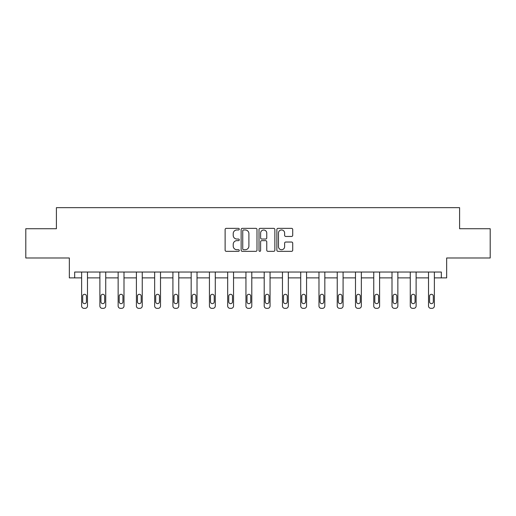 <?xml version="1.0" encoding="UTF-8"?>
<svg xmlns="http://www.w3.org/2000/svg" width="516" height="516" viewBox="0 0 516 516"><rect width="100%" height="100%" fill="white"/><g stroke="black" fill="none" stroke-linecap="round" stroke-linejoin="round"><path stroke-width="0.77" d="M239.276 229.162A0.806 0.806 0 0 0 238.469 228.362L226.266 228.362A1.148 1.148 0 0 0 225.118 229.51L225.118 250.189A1.148 1.148 0 0 0 226.266 251.337L238.469 251.337A0.806 0.806 0 0 0 239.276 250.531A0.806 0.806 0 0 0 238.469 249.725L236.889 249.725A3.677 3.677 0 0 1 233.213 246.048L233.213 244.326A3.677 3.677 0 0 1 236.889 240.65L238.469 240.65A0.806 0.806 0 0 0 239.276 239.85A0.806 0.806 0 0 0 238.469 239.043L236.889 239.043A3.677 3.677 0 0 1 233.213 235.367L233.213 233.645A3.677 3.677 0 0 1 236.889 229.968L238.469 229.968A0.806 0.806 0 0 0 239.276 229.162M74.665 277.885L74.665 272.035L441.335 272.035L441.335 277.885L446.663 277.885L446.663 257.987L490.2 257.987L490.2 228.73L459.595 228.73L459.595 207.664L56.405 207.664L56.405 228.73L25.8 228.73L25.8 257.987L69.338 257.987L69.338 277.885L81.625 277.885L81.625 305.994A2.341 2.341 0 0 0 83.966 308.336L85.14 308.336A2.341 2.341 0 0 0 87.475 305.994L87.475 272.035M291.572 236.457A1.148 1.148 0 0 0 292.72 235.309L292.72 229.51A1.148 1.148 0 0 0 291.572 228.362L278.021 228.362A1.148 1.148 0 0 0 276.866 229.51L276.866 250.189A1.148 1.148 0 0 0 278.021 251.337L291.572 251.337A1.148 1.148 0 0 0 292.72 250.189L292.72 243.178A1.148 1.148 0 0 0 291.572 242.03L285.774 242.03A1.148 1.148 0 0 0 284.626 243.178L284.626 246.654A3.07 3.07 0 0 1 281.549 249.725A3.07 3.07 0 0 1 278.479 246.654L278.479 233.039A3.07 3.07 0 0 1 281.549 229.968A3.07 3.07 0 0 1 284.626 233.039L284.626 235.309A1.148 1.148 0 0 0 285.774 236.457L291.572 236.457M256.994 229.51A1.148 1.148 0 0 0 255.846 228.362L242.288 228.362A1.148 1.148 0 0 0 241.14 229.51L241.14 250.189A1.148 1.148 0 0 0 242.288 251.337L255.846 251.337A1.148 1.148 0 0 0 256.994 250.189L256.994 229.51M260.154 228.362L273.712 228.362A1.148 1.148 0 0 1 274.86 229.51L274.86 250.189A1.148 1.148 0 0 1 273.712 251.337L267.907 251.337A1.148 1.148 0 0 1 266.759 250.189L266.759 241.798A1.148 1.148 0 0 0 265.611 240.65L261.76 240.65A1.148 1.148 0 0 0 260.612 241.798L260.612 250.531A0.806 0.806 0 0 1 259.812 251.337A0.806 0.806 0 0 1 259.006 250.531L259.006 229.51A1.148 1.148 0 0 1 260.154 228.362M87.475 277.885L99.885 277.885L99.885 305.994A2.341 2.341 0 0 0 102.226 308.336L103.394 308.336A2.341 2.341 0 0 0 105.735 305.994L105.735 277.885L118.145 277.885L118.145 305.994A2.341 2.341 0 0 0 120.48 308.336L121.653 308.336A2.341 2.341 0 0 0 123.995 305.994L123.995 277.885L136.398 277.885L136.398 305.994A2.341 2.341 0 0 0 138.739 308.336L139.913 308.336A2.341 2.341 0 0 0 142.248 305.994L142.248 277.885L154.658 277.885L154.658 305.994A2.341 2.341 0 0 0 156.999 308.336L158.167 308.336A2.341 2.341 0 0 0 160.508 305.994L160.508 277.885L172.912 277.885L172.912 305.994A2.341 2.341 0 0 0 175.253 308.336L176.427 308.336A2.341 2.341 0 0 0 178.768 305.994L178.768 277.885L191.172 277.885L191.172 305.994A2.341 2.341 0 0 0 193.513 308.336L194.68 308.336A2.341 2.341 0 0 0 197.022 305.994L197.022 277.885L209.431 277.885L209.431 305.994A2.341 2.341 0 0 0 211.773 308.336L212.94 308.336A2.341 2.341 0 0 0 215.282 305.994L215.282 277.885L227.685 277.885L227.685 305.994A2.341 2.341 0 0 0 230.026 308.336L231.2 308.336A2.341 2.341 0 0 0 233.542 305.994L233.542 277.885L245.945 277.885L245.945 305.994A2.341 2.341 0 0 0 248.286 308.336L249.454 308.336A2.341 2.341 0 0 0 251.795 305.994L251.795 277.885L264.205 277.885L264.205 305.994A2.341 2.341 0 0 0 266.546 308.336L267.714 308.336A2.341 2.341 0 0 0 270.055 305.994L270.055 277.885L282.458 277.885L282.458 305.994A2.341 2.341 0 0 0 284.8 308.336L285.974 308.336A2.341 2.341 0 0 0 288.315 305.994L288.315 277.885L300.718 277.885L300.718 305.994A2.341 2.341 0 0 0 303.06 308.336L304.227 308.336A2.341 2.341 0 0 0 306.569 305.994L306.569 277.885L318.978 277.885L318.978 305.994A2.341 2.341 0 0 0 321.32 308.336L322.487 308.336A2.341 2.341 0 0 0 324.828 305.994L324.828 277.885L337.232 277.885L337.232 305.994A2.341 2.341 0 0 0 339.573 308.336L340.747 308.336A2.341 2.341 0 0 0 343.088 305.994L343.088 277.885L355.492 277.885L355.492 305.994A2.341 2.341 0 0 0 357.833 308.336L359.001 308.336A2.341 2.341 0 0 0 361.342 305.994L361.342 277.885L373.752 277.885L373.752 305.994A2.341 2.341 0 0 0 376.087 308.336L377.26 308.336A2.341 2.341 0 0 0 379.602 305.994L379.602 277.885L392.005 277.885L392.005 305.994A2.341 2.341 0 0 0 394.347 308.336L395.52 308.336A2.341 2.341 0 0 0 397.855 305.994L397.855 277.885L410.265 277.885L410.265 305.994A2.341 2.341 0 0 0 412.607 308.336L413.774 308.336A2.341 2.341 0 0 0 416.115 305.994L416.115 277.885L428.519 277.885M434.375 272.035L434.375 305.994L434.375 277.885L441.335 277.885M243.552 229.968A0.806 0.806 0 0 0 242.752 230.775L242.752 248.925A0.806 0.806 0 0 0 243.552 249.725L245.223 249.725A3.677 3.677 0 0 0 248.899 246.048L248.899 233.645A3.677 3.677 0 0 0 245.223 229.968L243.552 229.968M266.759 233.097A3.07 3.07 0 0 0 263.689 230.026A3.07 3.07 0 0 0 260.612 233.097L260.612 237.895A1.148 1.148 0 0 0 261.76 239.043L265.611 239.043A1.148 1.148 0 0 0 266.759 237.895L266.759 233.097M87.481 277.885L87.481 305.994M82.683 301.783A1.871 1.871 149.4 0 0 84.553 303.653A1.871 1.871 149.4 0 0 86.424 301.783A1.871 1.871 0 0 1 84.553 303.653A1.871 1.871 0 0 1 82.683 301.783L82.683 296.165A1.871 1.871 0 0 1 84.553 294.294A1.871 1.871 0 0 1 86.424 296.165A1.871 1.871 149.4 0 0 84.553 294.294A1.871 1.871 149.4 0 0 82.683 296.165M81.625 272.035L81.625 305.994M86.424 296.165L86.424 301.783M83.966 308.336L85.14 308.336M100.936 301.783A1.871 1.871 149.4 0 0 102.813 303.653A1.871 1.871 149.4 0 0 104.684 301.783A1.871 1.871 0 0 1 102.813 303.653A1.871 1.871 0 0 1 100.936 301.783L100.936 296.165A1.871 1.871 0 0 1 102.813 294.294A1.871 1.871 0 0 1 104.684 296.165A1.871 1.871 149.4 0 0 102.813 294.294A1.871 1.871 149.4 0 0 100.936 296.165M119.196 301.783A1.871 1.871 149.4 0 0 121.066 303.653A1.871 1.871 149.4 0 0 122.937 301.783A1.871 1.871 0 0 1 121.066 303.653A1.871 1.871 0 0 1 119.196 301.783L119.196 296.165A1.871 1.871 0 0 1 121.066 294.294A1.871 1.871 0 0 1 122.937 296.165A1.871 1.871 149.4 0 0 121.066 294.294A1.871 1.871 149.4 0 0 119.196 296.165M105.735 272.035L105.735 305.994M99.885 272.035L99.885 305.994M104.684 296.165L104.684 301.783M102.226 308.336L103.394 308.336M123.995 272.035L123.995 305.994M118.145 272.035L118.145 305.994M122.937 296.165L122.937 301.783M120.48 308.336L121.653 308.336M137.45 301.783A1.871 1.871 149.4 0 0 139.326 303.653A1.871 1.871 149.4 0 0 141.197 301.783A1.871 1.871 0 0 1 139.326 303.653A1.871 1.871 0 0 1 137.45 301.783L137.45 296.165A1.871 1.871 0 0 1 139.326 294.294A1.871 1.871 0 0 1 141.197 296.165A1.871 1.871 149.4 0 0 139.326 294.294A1.871 1.871 149.4 0 0 137.45 296.165M142.248 272.035L142.248 305.994M136.398 272.035L136.398 305.994M141.197 296.165L141.197 301.783M138.739 308.336L139.913 308.336M155.709 301.783A1.871 1.871 149.4 0 0 157.58 303.653A1.871 1.871 149.4 0 0 159.457 301.783A1.871 1.871 0 0 1 157.58 303.653A1.871 1.871 0 0 1 155.709 301.783L155.709 296.165A1.871 1.871 0 0 1 157.58 294.294A1.871 1.871 0 0 1 159.457 296.165A1.871 1.871 149.4 0 0 157.58 294.294A1.871 1.871 149.4 0 0 155.709 296.165M160.508 272.035L160.508 305.994M154.658 272.035L154.658 305.994M159.457 296.165L159.457 301.783M156.999 308.336L158.167 308.336M173.969 301.783A1.871 1.871 149.4 0 0 175.84 303.653A1.871 1.871 149.4 0 0 177.71 301.783A1.871 1.871 0 0 1 175.84 303.653A1.871 1.871 0 0 1 173.969 301.783L173.969 296.165A1.871 1.871 0 0 1 175.84 294.294A1.871 1.871 0 0 1 177.71 296.165A1.871 1.871 149.4 0 0 175.84 294.294A1.871 1.871 149.4 0 0 173.969 296.165M178.768 272.035L178.768 305.994M172.912 272.035L172.912 305.994M177.71 296.165L177.71 301.783M175.253 308.336L176.427 308.336M192.223 301.783A1.871 1.871 149.4 0 0 194.1 303.653A1.871 1.871 149.4 0 0 195.97 301.783A1.871 1.871 0 0 1 194.1 303.653A1.871 1.871 0 0 1 192.223 301.783L192.223 296.165A1.871 1.871 0 0 1 194.1 294.294A1.871 1.871 0 0 1 195.97 296.165A1.871 1.871 149.4 0 0 194.1 294.294A1.871 1.871 149.4 0 0 192.223 296.165M197.022 272.035L197.022 305.994M191.172 272.035L191.172 305.994M195.97 296.165L195.97 301.783M193.513 308.336L194.68 308.336M210.483 301.783A1.871 1.871 149.4 0 0 212.353 303.653A1.871 1.871 149.4 0 0 214.23 301.783A1.871 1.871 0 0 1 212.353 303.653A1.871 1.871 0 0 1 210.483 301.783L210.483 296.165A1.871 1.871 0 0 1 212.353 294.294A1.871 1.871 0 0 1 214.23 296.165A1.871 1.871 149.4 0 0 212.353 294.294A1.871 1.871 149.4 0 0 210.483 296.165M215.282 272.035L215.282 305.994M209.431 272.035L209.431 305.994M214.23 296.165L214.23 301.783M211.773 308.336L212.94 308.336M228.743 301.783A1.871 1.871 149.4 0 0 230.613 303.653A1.871 1.871 149.4 0 0 232.484 301.783A1.871 1.871 0 0 1 230.613 303.653A1.871 1.871 0 0 1 228.743 301.783L228.743 296.165A1.871 1.871 0 0 1 230.613 294.294A1.871 1.871 0 0 1 232.484 296.165A1.871 1.871 149.4 0 0 230.613 294.294A1.871 1.871 149.4 0 0 228.743 296.165M233.542 272.035L233.542 305.994M227.685 272.035L227.685 305.994M232.484 296.165L232.484 301.783M230.026 308.336L231.2 308.336M246.996 301.783A1.871 1.871 149.4 0 0 248.873 303.653A1.871 1.871 149.4 0 0 250.744 301.783A1.871 1.871 0 0 1 248.873 303.653A1.871 1.871 0 0 1 246.996 301.783L246.996 296.165A1.871 1.871 0 0 1 248.873 294.294A1.871 1.871 0 0 1 250.744 296.165A1.871 1.871 149.4 0 0 248.873 294.294A1.871 1.871 149.4 0 0 246.996 296.165M251.795 272.035L251.795 305.994M245.945 272.035L245.945 305.994M250.744 296.165L250.744 301.783M248.286 308.336L249.454 308.336M265.256 301.783A1.871 1.871 149.4 0 0 267.127 303.653A1.871 1.871 149.4 0 0 269.004 301.783A1.871 1.871 0 0 1 267.127 303.653A1.871 1.871 0 0 1 265.256 301.783L265.256 296.165A1.871 1.871 0 0 1 267.127 294.294A1.871 1.871 0 0 1 269.004 296.165A1.871 1.871 149.4 0 0 267.127 294.294A1.871 1.871 149.4 0 0 265.256 296.165M270.055 272.035L270.055 305.994M264.205 272.035L264.205 305.994M269.004 296.165L269.004 301.783M266.546 308.336L267.714 308.336M283.516 301.783A1.871 1.871 149.4 0 0 285.387 303.653A1.871 1.871 149.4 0 0 287.257 301.783A1.871 1.871 0 0 1 285.387 303.653A1.871 1.871 0 0 1 283.516 301.783L283.516 296.165A1.871 1.871 0 0 1 285.387 294.294A1.871 1.871 0 0 1 287.257 296.165A1.871 1.871 149.4 0 0 285.387 294.294A1.871 1.871 149.4 0 0 283.516 296.165M288.315 272.035L288.315 305.994M282.458 272.035L282.458 305.994M287.257 296.165L287.257 301.783M284.8 308.336L285.974 308.336M301.77 301.783A1.871 1.871 149.4 0 0 303.647 303.653A1.871 1.871 149.4 0 0 305.517 301.783A1.871 1.871 0 0 1 303.647 303.653A1.871 1.871 0 0 1 301.77 301.783L301.77 296.165A1.871 1.871 0 0 1 303.647 294.294A1.871 1.871 0 0 1 305.517 296.165A1.871 1.871 149.4 0 0 303.647 294.294A1.871 1.871 149.4 0 0 301.77 296.165M306.569 272.035L306.569 305.994M300.718 272.035L300.718 305.994M305.517 296.165L305.517 301.783M303.06 308.336L304.227 308.336M320.03 301.783A1.871 1.871 149.4 0 0 321.9 303.653A1.871 1.871 149.4 0 0 323.777 301.783A1.871 1.871 0 0 1 321.9 303.653A1.871 1.871 0 0 1 320.03 301.783L320.03 296.165A1.871 1.871 0 0 1 321.9 294.294A1.871 1.871 0 0 1 323.777 296.165A1.871 1.871 149.4 0 0 321.9 294.294A1.871 1.871 149.4 0 0 320.03 296.165M324.828 272.035L324.828 305.994M318.978 272.035L318.978 305.994M323.777 296.165L323.777 301.783M321.32 308.336L322.487 308.336M338.29 301.783A1.871 1.871 149.4 0 0 340.16 303.653A1.871 1.871 149.4 0 0 342.031 301.783A1.871 1.871 0 0 1 340.16 303.653A1.871 1.871 0 0 1 338.29 301.783L338.29 296.165A1.871 1.871 0 0 1 340.16 294.294A1.871 1.871 0 0 1 342.031 296.165A1.871 1.871 149.4 0 0 340.16 294.294A1.871 1.871 149.4 0 0 338.29 296.165M343.088 272.035L343.088 305.994M337.232 272.035L337.232 305.994M342.031 296.165L342.031 301.783M339.573 308.336L340.747 308.336M356.543 301.783A1.871 1.871 149.4 0 0 358.42 303.653A1.871 1.871 149.4 0 0 360.291 301.783A1.871 1.871 0 0 1 358.42 303.653A1.871 1.871 0 0 1 356.543 301.783L356.543 296.165A1.871 1.871 0 0 1 358.42 294.294A1.871 1.871 0 0 1 360.291 296.165A1.871 1.871 149.4 0 0 358.42 294.294A1.871 1.871 149.4 0 0 356.543 296.165M361.342 272.035L361.342 305.994M355.492 272.035L355.492 305.994M360.291 296.165L360.291 301.783M357.833 308.336L359.001 308.336M374.803 301.783A1.871 1.871 149.4 0 0 376.674 303.653A1.871 1.871 149.4 0 0 378.55 301.783A1.871 1.871 0 0 1 376.674 303.653A1.871 1.871 0 0 1 374.803 301.783L374.803 296.165A1.871 1.871 0 0 1 376.674 294.294A1.871 1.871 0 0 1 378.55 296.165A1.871 1.871 149.4 0 0 376.674 294.294A1.871 1.871 149.4 0 0 374.803 296.165M379.602 272.035L379.602 305.994M373.752 272.035L373.752 305.994M378.55 296.165L378.55 301.783M376.087 308.336L377.26 308.336M393.063 301.783A1.871 1.871 149.4 0 0 394.933 303.653A1.871 1.871 149.4 0 0 396.804 301.783A1.871 1.871 0 0 1 394.933 303.653A1.871 1.871 0 0 1 393.063 301.783L393.063 296.165A1.871 1.871 0 0 1 394.933 294.294A1.871 1.871 0 0 1 396.804 296.165A1.871 1.871 149.4 0 0 394.933 294.294A1.871 1.871 149.4 0 0 393.063 296.165M397.855 272.035L397.855 305.994M392.005 272.035L392.005 305.994M396.804 296.165L396.804 301.783M394.347 308.336L395.52 308.336M411.317 301.783A1.871 1.871 149.4 0 0 413.187 303.653A1.871 1.871 149.4 0 0 415.064 301.783A1.871 1.871 0 0 1 413.187 303.653A1.871 1.871 0 0 1 411.317 301.783L411.317 296.165A1.871 1.871 0 0 1 413.187 294.294A1.871 1.871 0 0 1 415.064 296.165A1.871 1.871 149.4 0 0 413.187 294.294A1.871 1.871 149.4 0 0 411.317 296.165M416.115 272.035L416.115 305.994M410.265 272.035L410.265 305.994M415.064 296.165L415.064 301.783M412.607 308.336L413.774 308.336M428.525 305.994L428.525 277.885M429.576 301.783A1.871 1.871 149.4 0 0 431.447 303.653A1.871 1.871 149.4 0 0 433.317 301.783A1.871 1.871 0 0 1 431.447 303.653A1.871 1.871 0 0 1 429.576 301.783L429.576 296.165A1.871 1.871 0 0 1 431.447 294.294A1.871 1.871 0 0 1 433.317 296.165A1.871 1.871 149.4 0 0 431.447 294.294A1.871 1.871 149.4 0 0 429.576 296.165M428.519 272.035L428.519 305.994A2.341 2.341 0 0 0 430.86 308.336L432.034 308.336A2.341 2.341 0 0 0 434.375 305.994M433.317 296.165L433.317 301.783M430.86 308.336L432.034 308.336"/></g></svg>

